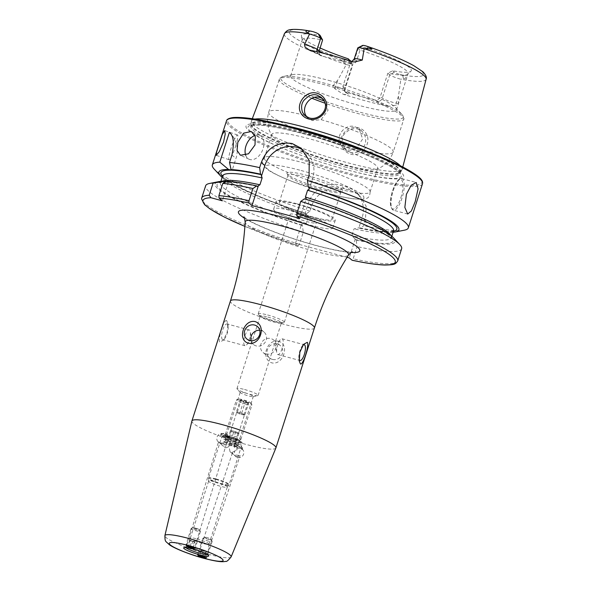 <?xml version="1.0" encoding="UTF-8"?>
<svg xmlns="http://www.w3.org/2000/svg" width="591" height="591" viewBox="0 0 591 591"><rect width="100%" height="100%" fill="white"/><g stroke="black" fill="none" stroke-linecap="round" stroke-linejoin="round"><path stroke-width="0.44" stroke-dasharray="2.96 2.22" d="M342.684 147.765C344.553 151.001 347.235 153.128 350.736 154.148C361.493 157.627 371.872 143.458 366.427 134.046C364.758 130.966 362.18 128.919 358.693 127.907C347.767 124.287 336.316 137.71 342.684 147.765M350.744 152.463L346.548 150.269L343.711 146.797C341.443 141.183 341.783 136.78 344.716 133.588C349.311 129.23 353.669 127.715 357.791 129.045L361.884 131.143L364.514 134.46C366.331 139.498 365.992 143.694 363.495 147.063C359.372 151.998 355.125 153.793 350.744 152.463M245.686 155.248A13.068 8.503 -65.3 0 0 249.062 159.23A13.068 8.503 -65.3 0 0 263.106 148.681A13.068 8.503 -65.3 0 0 259.974 135.479A13.068 8.503 -65.3 0 0 254.891 135.465M235.602 146.213A13.068 1.81 -71.1 0 0 237.552 134.999A13.068 1.81 -71.1 0 0 231.022 148.511A13.068 1.81 -71.1 0 0 229.072 159.725A13.068 1.81 -71.1 0 0 235.602 146.213M277.467 354.364A8.171 2.63 105.1 0 0 277.814 354.548A8.171 2.63 105.1 0 0 282.321 347.922A8.171 2.63 105.1 0 0 282.417 338.961A8.171 2.63 105.1 0 0 282.07 338.776A8.171 2.63 105.1 0 0 280.26 339.773A8.171 2.63 105.1 0 0 276.758 352.783A8.171 2.63 105.1 0 0 277.467 354.364M265.876 353.965A8.171 7.653 129.8 0 1 263.121 352.539A8.171 7.653 129.8 0 1 261.532 342.736A8.171 7.653 129.8 0 1 270.826 338.562A8.171 7.653 129.8 0 1 273.574 339.98A8.171 7.653 129.8 0 1 275.162 349.791A8.171 7.653 129.8 0 1 265.876 353.965M272.407 359.402A8.171 7.653 129.8 0 1 269.651 357.976A8.171 7.653 129.8 0 1 268.063 348.173A8.171 7.653 129.8 0 1 277.349 343.992A8.171 7.653 129.8 0 1 280.104 345.417A8.171 7.653 129.8 0 1 281.693 355.221A8.171 7.653 129.8 0 1 272.407 359.402M278.849 341.332C266.8 338.414 260.195 359.092 271.926 362.904C283.333 365.304 289.93 344.59 278.849 341.332M244.608 345.513A8.171 2.63 -74.9 0 1 244.704 336.552A8.171 2.63 -74.9 0 1 249.21 329.926A8.171 2.63 -74.9 0 1 249.557 330.11A8.171 2.63 -74.9 0 1 250.266 331.691A8.171 2.63 -74.9 0 1 246.765 344.701A8.171 2.63 -74.9 0 1 244.955 345.698A8.171 2.63 -74.9 0 1 244.608 345.513M222.438 339.537A8.171 2.63 -74.9 0 1 222.534 330.576A8.171 2.63 -74.9 0 1 227.033 323.949A8.171 2.63 -74.9 0 1 227.38 324.134A8.171 2.63 -74.9 0 1 228.119 325.863A8.171 2.63 -74.9 0 1 224.683 338.613A8.171 2.63 -74.9 0 1 222.785 339.722A8.171 2.63 -74.9 0 1 222.438 339.537M226.641 320.588C224.159 318.534 217.54 339.19 219.719 342.159L223.45 340.143L227.173 332.245L227.749 323.447L226.641 320.588M251.064 340.719A8.171 7.653 -50.2 0 0 253.45 344.487A8.171 7.653 -50.2 0 0 256.199 345.912A8.171 7.653 -50.2 0 0 265.492 341.738A8.171 7.653 -50.2 0 0 263.904 331.928A8.171 7.653 -50.2 0 0 261.148 330.509A8.171 7.653 -50.2 0 0 259.759 330.273M236.799 456.85L235.019 455.89L232.396 452.928L233.083 454.28L234.597 455.018L240.175 455.432L236.799 456.85M232.396 452.928L198.022 555.414L203.009 557.579L205.801 557.911L240.175 455.432M241.098 448.229A4.085 0.717 -161.5 0 0 242.613 448.163A4.085 0.717 -161.5 0 0 242.509 447.904A4.085 0.717 -161.5 0 0 237.693 445.799A4.085 0.717 -161.5 0 0 235.107 445.422A4.085 0.717 -161.5 0 0 234.871 445.562A4.085 0.717 -161.5 0 0 238.328 447.483L241.098 448.229L242.066 449.788L239.444 446.826L237.671 445.865L234.287 447.284L238.328 447.483M220.879 443.605L226.419 443.974L223.08 445.437L221.293 444.469L218.64 441.477L219.357 442.858L220.879 443.605M226.419 443.974L194.365 548.396L189.379 546.232L186.586 545.899L218.64 441.477M225.969 436.04A4.085 0.414 17.1 0 1 220.916 434.082A4.085 0.414 17.1 0 1 220.99 434.03A4.085 0.414 17.1 0 1 222.371 434.2L220.406 435.744L225.947 436.106L227.469 436.86L228.185 438.234L228.724 436.476A4.085 0.414 17.1 0 1 225.969 436.04M225.947 436.106C229.116 439.01 228.843 438.618 225.141 434.946L222.371 434.2M224.661 434.518A4.898 4.588 129.8 0 1 220.044 442.91A4.898 4.588 129.8 0 1 217.436 436.173A4.898 4.588 129.8 0 1 224.661 434.518L225.141 434.946A4.085 0.414 17.1 0 1 228.687 436.394A4.085 0.414 17.1 0 1 228.724 436.476M197.017 538.926A9.803 1.359 17.8 0 1 209 544.089A9.803 1.359 17.8 0 1 208.992 544.119A9.803 1.359 17.8 0 1 202.292 543.321A9.803 1.359 17.8 0 1 190.324 538.128A9.803 1.359 17.8 0 1 190.339 538.098A9.803 1.359 17.8 0 1 197.017 538.926M215.316 481.924A9.803 1.359 17.8 0 1 227.291 487.117A9.803 1.359 17.8 0 1 227.254 487.183A9.803 1.359 17.8 0 1 220.598 486.319A9.803 1.359 17.8 0 1 208.616 481.192A9.803 1.359 17.8 0 1 208.623 481.126A9.803 1.359 17.8 0 1 215.316 481.924M234.708 443.405L236.311 444.218L237.013 449.884L231.738 452.647L230.047 451.753L228.835 445.651L234.708 443.405M225.939 447.815L231.812 445.562L230.601 439.468L228.902 438.574L223.642 441.322L224.336 446.995L225.939 447.815M230.106 437.613A8.171 1.13 17.8 0 1 240.049 441.765A8.171 1.13 17.8 0 1 234.501 441.278A8.171 1.13 17.8 0 1 224.646 436.823A8.171 1.13 17.8 0 1 230.106 437.613M230.852 436.675A6.863 0.953 17.8 0 1 239.207 440.162A6.863 0.953 17.8 0 1 239.229 440.31A6.863 0.953 17.8 0 1 234.546 439.748A6.863 0.953 17.8 0 1 226.161 436.114A6.863 0.953 17.8 0 1 226.272 436.01A6.863 0.953 17.8 0 1 230.852 436.675A6.863 0.953 17.8 0 1 239.229 440.31A6.863 0.953 17.8 0 1 239.126 440.413A6.863 0.953 17.8 0 1 234.546 439.748A6.863 0.953 17.8 0 1 226.19 436.261A6.863 0.953 17.8 0 1 226.161 436.114A6.863 0.953 17.8 0 1 230.852 436.675M244.918 392.867A6.863 0.953 17.8 0 1 253.295 396.502A6.863 0.953 17.8 0 1 253.051 396.657A6.863 0.953 17.8 0 1 248.612 395.94A6.863 0.953 17.8 0 1 240.345 392.572A6.863 0.953 17.8 0 1 240.227 392.306A6.863 0.953 17.8 0 1 244.918 392.867M244.548 389.506A11.111 1.537 17.8 0 1 258.112 395.394A11.111 1.537 17.8 0 1 257.713 395.638A11.111 1.537 17.8 0 1 250.525 394.485A11.111 1.537 17.8 0 1 237.139 389.033A11.111 1.537 17.8 0 1 236.961 388.597A11.111 1.537 17.8 0 1 244.548 389.506M267.812 317.042A11.111 1.537 17.8 0 1 281.382 322.93A11.111 1.537 17.8 0 1 280.976 323.174A11.111 1.537 17.8 0 1 273.796 322.021A11.111 1.537 17.8 0 1 260.402 316.569A11.111 1.537 17.8 0 1 260.225 316.133A11.111 1.537 17.8 0 1 267.812 317.042M267.583 314.973A13.726 1.899 17.8 0 1 284.345 322.243A13.726 1.899 17.8 0 1 283.85 322.553A13.726 1.899 17.8 0 1 274.97 321.127A13.726 1.899 17.8 0 1 258.437 314.39A13.726 1.899 17.8 0 1 258.208 313.858A13.726 1.899 17.8 0 1 267.583 314.973M275.879 448.008A44.111 6.109 17.8 0 1 245.775 444.343A44.111 6.109 17.8 0 1 191.883 421.036M343.098 94.183A13.985 1.936 17.8 0 0 347.634 93.444A4.573 4.285 129.8 0 1 344.841 88L352.31 64.737A9.412 1.3 17.8 0 1 352.628 65.099A9.412 1.3 17.8 0 1 352.664 65.298A9.412 1.3 17.8 0 1 346.289 64.545L337.919 79.881L332.859 85.961L335.031 88.849L343.098 94.183A75.899 10.512 17.8 0 0 366.789 101.194A75.899 10.512 17.8 0 0 388.265 106.358L395.881 105.242A4.573 2.852 -78.6 0 1 396.229 103.189L398.497 103.647L395.881 105.242M356.018 148.688C353.292 150.166 350.463 150.528 347.523 149.782L343.378 147.624L340.822 144.596C334.927 135.775 345.292 123.453 354.999 126.718L359.077 128.816L362.66 139.033L356.018 148.688A65.35 9.05 17.8 0 0 393.192 152.094C390.097 160.604 384.519 166.359 376.46 169.358A55.547 7.698 17.8 0 1 339.751 163.803A55.547 7.698 17.8 0 1 272.311 135.923A55.547 7.698 17.8 0 1 271.904 134.379A55.547 7.698 17.8 0 1 309.847 138.915A55.547 7.698 17.8 0 1 377.686 168.339A55.547 7.698 17.8 0 1 376.46 169.358M306.884 116.981L308.347 118.473L312.454 120.594L321.127 119.648L328.079 110.266L323.994 99.613L322.494 98.564M307.039 175.431A29.41 4.071 17.8 0 1 342.507 191.462A29.41 4.071 17.8 0 1 322.871 188.603A29.41 4.071 17.8 0 1 287.056 173.658A29.41 4.071 17.8 0 1 307.039 175.431M306.98 177.337A27.777 3.849 17.8 0 1 340.904 192.053A27.777 3.849 17.8 0 1 340.475 192.481A27.777 3.849 17.8 0 1 321.932 189.777A27.777 3.849 17.8 0 1 288.113 175.667A27.777 3.849 17.8 0 1 288.016 175.069A27.777 3.849 17.8 0 1 306.98 177.337M302.267 162.518A55.547 7.698 17.8 0 1 370.114 191.24A55.547 7.698 17.8 0 1 370.106 191.942A55.547 7.698 17.8 0 1 332.172 187.406A55.547 7.698 17.8 0 1 264.332 157.982A55.547 7.698 17.8 0 1 264.731 157.413A55.547 7.698 17.8 0 1 302.267 162.518M328.633 80.391A55.547 7.698 17.8 0 1 395.468 107.532A55.547 7.698 17.8 0 1 396.472 109.815A55.547 7.698 17.8 0 1 358.538 105.279A55.547 7.698 17.8 0 1 290.698 75.855A55.547 7.698 17.8 0 1 292.84 74.584A55.547 7.698 17.8 0 1 328.633 80.391M400.432 165.805A79.135 10.963 17.8 0 1 402.161 169.27A79.135 10.963 17.8 0 1 401.961 169.72A79.135 10.963 17.8 0 1 348.092 162.88A79.135 10.963 17.8 0 1 251.367 121.369A79.135 10.963 17.8 0 1 251.463 120.889A79.135 10.963 17.8 0 1 254.891 119.079M302.526 132.827A82.733 11.458 17.8 0 1 400.432 171.737A82.733 11.458 17.8 0 1 347.065 169.898A82.733 11.458 17.8 0 1 328.988 164.69A82.733 11.458 17.8 0 1 313.629 159.755A82.733 11.458 17.8 0 1 246.151 127.508A82.733 11.458 17.8 0 1 302.526 132.827M299.534 215.456A13.726 1.899 17.8 0 1 316.296 222.726A13.726 1.899 17.8 0 1 306.921 221.603A13.726 1.899 17.8 0 1 290.166 214.334A13.726 1.899 17.8 0 1 299.534 215.456M297.347 203.873A31.042 4.3 17.8 0 1 335.26 220.317A31.042 4.3 17.8 0 1 314.057 217.784A31.042 4.3 17.8 0 1 276.145 201.339A31.042 4.3 17.8 0 1 297.347 203.873M294.872 211.578A31.042 4.3 17.8 0 1 332.785 228.015A31.042 4.3 17.8 0 1 311.583 225.481A31.042 4.3 17.8 0 1 273.677 209.037A31.042 4.3 17.8 0 1 294.872 211.578M298.226 204.604A27.777 3.849 17.8 0 1 332.149 219.32A27.777 3.849 17.8 0 1 313.178 217.052A27.777 3.849 17.8 0 1 279.262 202.336A27.777 3.849 17.8 0 1 298.226 204.604M349.126 60.563L350.382 63.141L342.913 86.397L344.442 91.273L346.141 92.196A55.547 7.698 -162.2 0 0 361.315 96.636A55.547 7.698 -162.2 0 0 375.233 100.034C377.568 100.3 379.282 99.118 380.375 96.496L387.844 73.232A55.547 7.698 17.8 0 0 407.738 74.134L410.93 71.275A57.719 7.993 17.8 0 1 392.616 70.78L387.844 73.232L389.772 74.828A9.412 1.3 -162.2 0 0 400.846 79.246L398.467 96.193L398.497 103.647M357.769 47.937A9.412 1.3 17.8 0 0 358.124 48.492L360.045 50.095L364.418 47.31L362.697 45.876L358.124 48.492L354.607 59.432A4.573 4.285 129.8 0 1 349.045 62.616L350.544 63.865C353.344 64.53 355.339 63.584 356.536 61.036L360.045 50.095A55.547 7.698 17.8 0 1 408.1 73.594A55.547 7.698 17.8 0 1 407.738 74.134M350.544 63.865A55.547 7.698 -162.2 0 0 335.363 59.425A55.547 7.698 -162.2 0 0 321.445 56.027L320.056 55.355L318.837 52.148M350.204 60.489A5.651 0.783 17.8 0 1 347.286 60.378L340.047 59.669L346.289 64.545M237.634 457.552A4.898 4.588 -50.2 0 0 242.251 449.16A4.898 4.588 -50.2 0 0 235.026 450.815A4.898 4.588 -50.2 0 0 237.634 457.552M347.072 257.307L295.456 243.396L298.241 245.708L299.386 244.319L303.301 232.13L302.4 225.592L301.528 224.484L306.374 223.442L308.576 216.601L305.119 213.321L306.175 213.824L310.009 211.223L311.649 206.119C315.638 192.769 331.721 185.042 344.605 188.854A102.93 14.258 -162.2 0 0 347.604 189.674A102.93 14.258 -162.2 0 0 350.581 190.465L359.158 194.831L366.139 206.193L365.423 220.598L363.783 225.71L359.949 228.311L358.892 227.808L354.039 228.85L351.844 235.691L356.174 240.079L357.075 246.61L353.159 258.806L352.014 260.195M310.009 211.223A102.93 14.258 17.8 0 1 214.208 169.129M404.37 230.187A102.93 14.258 17.8 0 1 363.783 225.71M186.653 546.054L187.849 546.756M388.265 106.358A13.985 1.936 -162.2 0 1 376.733 101.283A4.573 4.285 -50.2 0 0 382.303 98.091L389.772 74.828L394.345 72.213A5.651 0.783 -162.2 0 0 400.055 74.599L402.759 75.522C406.453 75.788 406.867 79.201 403.417 78.603L400.846 79.246M394.345 72.213L392.616 70.78M364.418 47.31A57.719 7.993 17.8 0 1 410.93 71.275M362.697 45.876A5.651 0.783 17.8 0 1 362.571 45.455M320.034 47.96A57.719 7.993 17.8 0 1 301.38 36.103A57.719 7.993 17.8 0 1 320.086 35.371M350.352 60.947L352.31 64.737L350.382 63.141A55.547 7.698 17.8 0 1 324.57 53.567M319.014 51.129A55.547 7.698 17.8 0 1 302.311 40.284A55.547 7.698 17.8 0 1 302.326 39.634A55.547 7.698 17.8 0 1 322.583 40.003M244.881 226.39A100.965 13.985 17.8 0 0 298.241 245.708L244.881 226.419M303.301 232.13A102.93 14.258 17.8 0 1 205.631 185.81M302.4 225.592A94.538 13.098 17.8 0 1 218.736 181.644M227.284 181.326L228.37 182.124L226.449 181.688M306.175 213.824A94.538 13.098 17.8 0 1 222.15 177.403M401.636 248.737A102.93 14.258 17.8 0 1 357.075 246.61M393.399 237.722A94.538 13.098 17.8 0 1 356.174 240.079M299.807 218.426L306.168 198.606L305.148 199.293L304.542 198.79M390.902 235.477A89.773 12.433 17.8 0 1 391.368 237.685L390.74 237.006C388.361 234.006 381.394 229.67 369.826 224.004C352.347 215.678 330.827 207.463 305.252 199.352L305.148 199.293A92.388 12.795 17.8 0 1 389.092 235.07A92.388 12.795 17.8 0 1 355.56 239.569M393.429 231.258A92.388 12.795 17.8 0 1 359.343 227.801L358.892 227.808L362.091 217.828A26.137 24.482 129.8 0 0 354.918 191.299A26.137 24.482 129.8 0 0 346.104 186.741L340.128 185.131A26.137 24.482 129.8 0 0 308.317 203.341L305.119 213.321L305.569 213.314A92.388 12.795 17.8 0 1 222.475 176.369M393.104 232.285A94.538 13.098 17.8 0 1 359.949 228.311M303.249 150.203A26.137 24.482 129.8 0 1 305.488 151.843A26.137 24.482 129.8 0 1 312.661 178.371L309.167 189.268M295.456 243.396L301.528 224.484M355.302 238.971L349.229 257.883M229.374 132.399A26.137 24.482 129.8 0 1 235.972 158.432L232.093 170.511M228.37 182.124L222.364 200.814M302.858 345.299A8.171 2.63 105.1 0 0 302.341 345.853A8.171 2.63 105.1 0 0 298.906 358.611A8.171 2.63 105.1 0 0 299.12 359.498M191.654 546.549A4.898 0.495 -162.9 0 0 185.921 545.301A4.898 0.495 -162.9 0 0 185.966 545.404A4.898 0.495 -162.9 0 0 189.556 546.926A4.898 0.495 -162.9 0 0 195.193 548.234A4.898 0.495 -162.9 0 0 195.289 548.175A4.898 0.495 -162.9 0 0 191.654 546.549M196.744 529.957A4.898 0.495 -162.9 0 0 191.048 528.672A4.898 0.495 -162.9 0 0 191.011 528.709A4.898 0.495 -162.9 0 0 194.646 530.341A4.898 0.495 -162.9 0 0 200.379 531.59A4.898 0.495 -162.9 0 0 200.371 531.531A4.898 0.495 -162.9 0 0 196.744 529.957M196.869 528.472L193.072 527.608L195.473 528.723L199.293 529.514L196.869 528.472M193.035 547.938L194.941 541.725L192.962 540.913L190.376 540.218L188.47 546.431M192.962 540.913L191.056 547.133M194.941 541.725L194.336 541.829L192.526 547.731M194.336 541.829L191.75 541.134L189.999 546.845M190.376 540.218L189.77 540.329L191.75 541.134M189.77 540.329L187.864 546.542M203.703 556.7A3.982 0.694 -161.5 0 0 199.174 555.363A3.982 0.694 -161.5 0 0 198.798 555.326M198.716 554.55A4.898 0.857 -161.5 0 0 197.401 554.705A4.898 0.857 -161.5 0 0 197.542 555.03A4.898 0.857 -161.5 0 0 200.851 556.744A4.898 0.857 -161.5 0 0 205.38 557.97A4.898 0.857 -161.5 0 0 206.385 557.993A4.898 0.857 -161.5 0 0 206.695 557.815A4.898 0.857 -161.5 0 0 203.925 556.042A4.898 0.857 -161.5 0 0 198.716 554.55M204.176 538.268A4.898 0.857 -161.5 0 0 202.986 538.298A4.898 0.857 -161.5 0 0 202.861 538.423A4.898 0.857 -161.5 0 0 205.631 540.196A4.898 0.857 -161.5 0 0 210.839 541.688A4.898 0.857 -161.5 0 0 212.154 541.541A4.898 0.857 -161.5 0 0 212.132 541.371A4.898 0.857 -161.5 0 0 209 539.605A4.898 0.857 -161.5 0 0 204.176 538.268M205.801 537.315A3.265 0.569 -161.5 0 0 205.003 537.337A3.265 0.569 -161.5 0 0 206.518 538.497A3.265 0.569 -161.5 0 0 210.241 539.598A3.265 0.569 -161.5 0 0 211.098 539.384A3.265 0.569 -161.5 0 0 209.015 538.209A3.265 0.569 -161.5 0 0 205.801 537.315M202.543 556.463L204.589 550.361L202.004 549.667L201.339 549.955L199.293 556.057M202.004 549.667L199.957 555.769M204.589 550.361L206.518 551.351L204.471 557.453M206.518 551.351L205.853 551.639L203.984 557.202M201.339 549.955L205.853 551.639M203.267 550.945L201.509 556.183M246.417 402.774A6.863 0.953 17.8 0 1 238.136 399.036A6.863 0.953 17.8 0 1 242.724 399.701A6.863 0.953 17.8 0 1 251.079 403.188A6.863 0.953 17.8 0 1 246.417 402.774M246.373 404.303A8.171 1.13 17.8 0 1 236.393 399.974A8.171 1.13 17.8 0 1 236.518 399.848A8.171 1.13 17.8 0 1 241.97 400.639A8.171 1.13 17.8 0 1 251.921 404.791A8.171 1.13 17.8 0 1 251.951 404.968A8.171 1.13 17.8 0 1 246.373 404.303M235.292 438.81A8.171 1.13 17.8 0 1 225.341 434.658A8.171 1.13 17.8 0 1 225.319 434.481A8.171 1.13 17.8 0 1 230.896 435.153A8.171 1.13 17.8 0 1 240.869 439.475A8.171 1.13 17.8 0 1 240.744 439.601A8.171 1.13 17.8 0 1 235.292 438.81M224.321 442.157A6.863 0.953 17.8 0 1 228.872 442.836A6.863 0.953 17.8 0 1 235.358 445.126L224.321 442.157L225.311 439.076A6.863 0.953 17.8 0 0 225.178 439.194L240.227 392.306M235.358 445.126L236.348 442.046A6.863 0.953 17.8 0 1 238.239 443.39A6.863 0.953 17.8 0 1 238.107 443.509L237.117 446.597A6.863 0.953 17.8 0 1 232.566 445.91A6.863 0.953 17.8 0 1 226.08 443.619L227.07 440.539A6.863 0.953 17.8 0 1 225.178 439.194M238.461 433.38A4.085 0.569 -162.2 0 0 238.565 433.299A4.085 0.569 -162.2 0 0 237.36 432.464A4.085 0.569 -162.2 0 0 233.578 431.135A4.085 0.569 -162.2 0 0 230.889 430.721A4.085 0.569 -162.2 0 0 230.785 430.802A4.085 0.569 -162.2 0 0 231.99 431.637A4.085 0.569 -162.2 0 0 235.772 432.967A4.085 0.569 -162.2 0 0 238.461 433.38L238.986 433.21L235.735 431.718L231.421 430.558L230.364 430.891L233.622 432.383L238.461 433.38M236.297 412.4L237.353 412.067L241.667 413.227L244.925 414.727L244.393 414.889A4.085 0.569 17.8 0 1 241.712 414.476A4.085 0.569 17.8 0 1 237.929 413.153A4.085 0.569 17.8 0 1 236.725 412.319A4.085 0.569 17.8 0 1 236.828 412.237A4.085 0.569 17.8 0 1 239.51 412.651A4.085 0.569 17.8 0 1 243.293 413.981A4.085 0.569 17.8 0 1 244.497 414.816A4.085 0.569 17.8 0 1 244.393 414.889L239.554 413.899L236.297 412.4L240.256 400.077L241.313 399.745L245.627 400.905L248.877 402.405L247.821 402.737L243.514 401.577L240.256 400.077M237.117 446.597L226.08 443.619M227.254 442.947L228.244 439.867L227.395 440.132L230.002 441.329L229.013 444.41M230.364 430.891L227.395 440.132M231.421 430.558L227.461 442.881M235.735 431.718L231.775 444.04M238.986 433.21L236.023 442.452L233.415 441.263L232.426 444.343M234.184 445.806L235.174 442.725L236.023 442.452M237.929 433.55L233.977 445.873M233.622 432.383L229.663 444.713M239.554 413.899L243.514 401.577M243.869 415.059L247.821 402.737M244.925 414.727L248.877 402.405M241.667 413.227L245.627 400.905M237.353 412.067L241.313 399.745M230.002 441.329L227.07 440.539M228.244 439.867L225.311 439.076M236.348 442.046L233.415 441.263M238.107 443.509L235.174 442.725M185.84 547.621A11.584 1.603 17.8 0 1 185.589 547.059A11.584 1.603 17.8 0 1 193.486 548.042A11.584 1.603 17.8 0 1 207.64 554.136A11.584 1.603 17.8 0 1 207.109 554.454M215.826 479.39A10.704 1.485 17.8 0 1 228.865 485.13A10.704 1.485 17.8 0 1 221.588 484.184A10.704 1.485 17.8 0 1 208.505 478.592A10.704 1.485 17.8 0 1 215.826 479.39M215.944 478.946A10.786 1.492 17.8 0 1 229.109 484.664A10.786 1.492 17.8 0 1 221.743 483.778A10.786 1.492 17.8 0 1 208.579 478.067A10.786 1.492 17.8 0 1 215.944 478.946M229.005 438.263A10.786 1.492 17.8 0 1 242.17 443.974A10.786 1.492 17.8 0 1 234.812 443.095A10.786 1.492 17.8 0 1 221.64 437.384A10.786 1.492 17.8 0 1 229.005 438.263M229.751 437.325A9.478 1.315 17.8 0 1 240.965 441.78A9.478 1.315 17.8 0 1 234.856 441.566A9.478 1.315 17.8 0 1 223.642 437.111A9.478 1.315 17.8 0 1 229.751 437.325M348.446 255.105A54.269 7.52 17.8 0 1 311.501 250.429A54.269 7.52 17.8 0 1 245.169 221.95M351.165 252.46A63.769 8.835 17.8 0 1 316.288 245.605A63.769 8.835 17.8 0 1 244.504 218.212M314.412 327.99A44.111 6.109 17.8 0 1 284.286 324.385A44.111 6.109 17.8 0 1 230.416 301.018M231.118 556.907A34.78 4.817 17.8 0 1 207.382 554.018A34.78 4.817 17.8 0 1 164.889 535.645M400.875 197.616A15.359 4.942 105.1 0 0 401.385 179.694A15.359 4.942 105.1 0 0 392.601 190.73A15.359 4.942 105.1 0 0 392.092 208.653A15.359 4.942 105.1 0 0 400.875 197.616M393.237 190.753A16.341 5.253 -74.9 0 1 401.887 178.637A16.341 5.253 -74.9 0 1 402.035 198.074A16.341 5.253 -74.9 0 1 393.384 210.189A16.341 5.253 -74.9 0 1 393.237 190.753M342.913 86.397L344.841 88A9.412 1.3 17.8 0 1 345.196 88.561A9.412 1.3 17.8 0 1 338.769 87.793A9.412 1.3 17.8 0 1 335.673 86.87L332.859 85.961M335.031 88.849L337.919 79.881M301.122 170.511A51.38 7.114 17.8 0 1 361.928 194.675A51.38 7.114 17.8 0 1 328.781 193.53A51.38 7.114 17.8 0 1 267.974 169.366A51.38 7.114 17.8 0 1 301.122 170.511M321.127 119.648A65.35 9.05 17.8 0 1 393.192 152.094L403.756 119.212A65.35 9.05 17.8 0 1 359.121 113.878A65.35 9.05 17.8 0 1 324.917 103.166M311.915 98.283A65.35 9.05 17.8 0 1 279.307 79.26A65.35 9.05 17.8 0 1 323.942 84.594A65.35 9.05 17.8 0 1 403.756 119.212C404.421 118.761 403.897 117.247 402.168 114.669A64.367 8.917 17.8 0 1 359.372 112.054A64.367 8.917 17.8 0 1 324.082 100.935M314.523 97.345A64.367 8.917 17.8 0 1 283.244 76.49A64.367 8.917 17.8 0 1 324.718 83.213A64.367 8.917 17.8 0 1 402.168 114.669L395.468 107.532M368.223 151.747A78.374 10.86 17.8 0 1 400.373 172.166A78.374 10.86 17.8 0 1 347.02 165.399A78.374 10.86 17.8 0 1 251.234 124.287A78.374 10.86 17.8 0 1 289.258 126.393M304.697 130.774A78.308 10.845 17.8 0 1 400.329 172.254A78.308 10.845 17.8 0 1 346.851 165.857A78.308 10.845 17.8 0 1 251.212 124.376A78.308 10.845 17.8 0 1 304.697 130.774M346.37 167.364A78.308 10.845 17.8 0 1 250.732 125.883A78.308 10.845 17.8 0 1 304.21 132.281A78.308 10.845 17.8 0 1 399.848 173.761A78.308 10.845 17.8 0 1 346.37 167.364M303.02 133.61A80.539 11.155 17.8 0 1 398.341 171.486A80.539 11.155 17.8 0 1 346.385 169.691A80.539 11.155 17.8 0 1 328.781 164.623A80.539 11.155 17.8 0 1 313.836 159.821A80.539 11.155 17.8 0 1 248.139 128.432A80.539 11.155 17.8 0 1 303.02 133.61M422.499 183.749A102.93 14.258 17.8 0 1 352.206 175.342A102.93 14.258 17.8 0 1 226.501 120.823M421.775 180.92A101.948 14.125 17.8 0 1 352.236 174.197A101.948 14.125 17.8 0 1 231.591 126.252A101.948 14.125 17.8 0 1 297.354 128.52M346.23 64.493A74.436 10.313 17.8 0 1 284.382 33.761M426.111 79.268A74.436 10.313 17.8 0 1 400.912 79.224M365.423 45.766A70.514 9.766 17.8 0 1 420.822 70.44A70.514 9.766 17.8 0 1 400.055 74.599M347.286 60.378A70.514 9.766 17.8 0 1 291.88 35.704A70.514 9.766 17.8 0 1 312.646 31.552M299.386 244.319A102.93 14.258 17.8 0 1 201.716 198M301.787 225.082A92.388 12.795 17.8 0 1 227.483 181.969M397.721 260.934A102.93 14.258 17.8 0 1 353.159 258.806M228.089 181.991A92.388 12.795 17.8 0 1 257.351 186.416M391.833 236.245L391.368 237.685A89.773 12.433 17.8 0 1 351.844 235.691M306.374 223.442A89.773 12.433 17.8 0 1 220.413 182.796A89.773 12.433 17.8 0 1 222.083 181.274M308.576 216.601A89.773 12.433 17.8 0 1 222.608 175.955M393.562 230.845A89.773 12.433 17.8 0 1 354.039 228.85M340.822 144.596A65.35 9.05 17.8 0 1 268.75 112.142A65.35 9.05 17.8 0 1 305.924 115.548M309.086 175.394L312.661 178.371M311.649 206.119L308.317 203.341M344.605 188.854L340.128 185.131M350.581 190.465L346.104 186.741M365.423 220.598L362.091 217.828M231.916 155.056L235.972 158.432M317.035 51.72A4.573 4.285 -50.2 0 0 319.945 54.778A13.985 1.936 -162.2 0 0 309.329 50.013M319.945 54.778L321.445 56.027M349.045 62.616A13.985 1.936 17.8 0 1 352.879 61.745M354.253 58.871A9.412 1.3 17.8 0 0 354.607 59.432L356.536 61.036M343.526 62.469L344.427 59.809M347.634 93.444L346.141 92.196M376.733 101.283L375.233 100.034M398.467 96.193L396.229 103.189A9.412 1.3 -162.2 0 1 382.303 98.091L380.375 96.496M403.417 78.603L402.759 75.522M259.974 135.479L251.315 131.498M237.552 134.999L224.713 130.596M277.814 354.548L299.992 360.525M263.121 352.539L269.651 357.976M249.21 329.926L227.033 323.949M263.904 331.928L257.373 326.498M242.066 449.788L242.613 448.163M242.509 447.904L239.51 444.572L235.107 445.422M220.406 435.744L220.916 434.082M220.99 434.03L225.533 432.944L228.687 436.394M209 544.089L207.825 554.979M208.992 544.119L227.291 487.117M227.254 487.183L229.109 484.664L242.17 443.974C243.389 442.349 239.229 440.118 229.692 437.296C224.728 435.818 222.046 435.848 221.64 437.384L208.579 478.067L208.616 481.192M239.207 440.162L240.049 441.765M238.239 443.39L253.295 396.502M253.051 396.657L257.713 395.638M258.112 395.394L281.382 322.93M280.976 323.174L283.85 322.553M243.743 216.978L248.419 220.162C252.638 222.6 258.511 225.4 266.031 228.554C281.464 234.915 298.078 240.522 315.875 245.383C326.202 248.154 334.934 250.074 342.063 251.153C353.773 252.645 351.468 251.736 352.502 251.892M190.339 538.098L184.946 547.635M407.701 214.045L393.384 210.189C389.676 207.286 389.403 200.785 392.564 190.679C396.192 181.548 399.294 177.536 401.887 178.637L416.197 182.493M344.442 91.273L346.097 92.647C345.661 93.289 345.366 91.93 345.196 88.561L352.664 65.298M359.077 128.816L361.884 131.143M321.194 97.279L323.994 99.613M340.475 192.481L342.507 191.462M264.731 157.413C262.965 159.156 262.271 161.018 262.64 162.983C262.197 163.559 263.431 165.406 266.342 168.524C269.26 171.346 277.674 175.601 291.585 181.297L328.995 193.641C338.466 196.19 346.511 197.911 353.123 198.82L362.276 199.344L366.472 198.421C368.91 197.719 370.121 195.325 370.114 191.24M370.106 191.942L377.686 168.339M401.961 169.72L399.834 173.872L396.657 170.489C393.702 168.199 389.085 165.502 382.82 162.399C364.108 153.054 331.381 141.271 303.176 133.729C280.902 127.826 264.975 124.937 255.408 125.07L250.68 125.986L251.367 121.369M284.345 322.243L316.296 222.726M332.785 228.015L335.26 220.317M332.149 219.32L340.904 192.053M396.472 109.815L408.1 73.594M252.298 118.688L251.463 120.889M227.469 436.86L230.601 439.468M236.311 444.218L239.444 446.826M241.387 448.436L242.251 449.16M230.047 451.753L233.083 454.28M235.019 455.89L235.986 456.695M218.389 442.053L219.357 442.858M221.293 444.469L224.336 446.995M402.767 167.002L402.161 169.27M302.311 40.284L301.38 36.103M290.698 75.855L302.326 39.634M220.879 181.356L220.273 183.055C219.291 181.865 235.595 181.149 257.484 186.483M393.709 230.586L390.969 231.354C385.147 232.056 374.561 230.852 359.202 227.727M222.644 175.667C219.52 177.987 260.166 199.78 305.458 213.255M279.262 202.336L288.016 175.069M273.677 209.037L276.145 201.339M258.208 313.858L290.166 214.334M292.84 74.584L283.244 76.49C280.341 77.584 279.026 78.507 279.307 79.26L268.75 112.142C266.319 120.867 267.501 128.794 272.311 135.923M264.332 157.982L271.904 134.379M288.113 175.667L287.056 173.658M301.144 148.23L305.488 151.843M359.158 194.831L354.918 191.299M305.17 115.829L308.347 118.473M343.378 147.624L346.548 150.269M320.056 55.355L318.409 53.98L308.628 49.821M351.948 61.449L351.143 61.671L354.068 62.048M350.463 60.976L352.628 65.099M260.402 316.569L258.437 314.39M236.961 388.597L260.225 316.133M240.345 392.572L237.139 389.033M226.272 436.01L224.646 436.823M190.324 538.128L208.623 481.126M234.287 447.284L234.871 445.562M253.45 344.487L246.92 339.057M228.119 325.863L227.749 323.447M224.683 338.613L223.45 340.143M244.955 345.698L222.785 339.722M246.765 344.701L251.567 339.02L250.266 331.691M273.574 339.98L280.104 345.417M298.906 358.611L299.275 361.027M302.341 345.853L303.575 344.331M282.07 338.776L304.239 344.745M280.26 339.773L275.458 345.454L276.758 352.783M229.072 159.725L216.232 155.322M249.062 159.23L240.397 155.248M186.682 546.158L185.966 545.404M191.011 528.709L185.921 545.301M193.072 527.608L191.048 528.672M199.293 529.514L200.371 531.531M200.379 531.59L195.289 548.175M194.358 548.418L195.193 548.234M198.221 555.754L197.542 555.03M202.861 538.423L197.401 554.705M205.003 537.337L202.986 538.298M211.098 539.384L212.132 541.371M212.154 541.541L206.695 557.815M205.409 558.163L206.385 557.993M238.136 399.036L236.518 399.848M225.319 434.481L236.393 399.974M226.19 436.261L225.341 434.658M238.565 433.299L244.497 414.816M230.785 430.802L236.725 412.319M239.126 440.413L240.744 439.601M240.869 439.475L251.951 404.968M251.079 403.188L251.921 404.791"/><path stroke-width="0.89" d="M300.76 112.859C295.485 103.757 306.323 89.773 317.079 93.275C320.588 94.294 323.24 96.399 325.043 99.606C331.145 109.586 319.221 122.477 308.376 118.894C304.897 117.89 302.356 115.873 300.76 112.859M317.02 95.107C312.964 93.836 308.716 95.447 304.284 99.945C301.41 103.189 300.856 107.399 302.622 112.593L305.17 115.829L309.233 117.912C318.276 120.985 329.66 109.631 323.971 100.721L321.194 97.279L317.02 95.107M255.002 144.958L255.312 136.654L251.315 131.498L243.625 133.152L237.818 142.305L237.043 150.387L240.397 155.248L248.516 153.8L255.002 144.958M254.891 135.465A13.068 8.503 -65.3 0 0 245.93 146.029A13.068 8.503 -65.3 0 0 245.686 155.248M223.531 142.076L225.223 134.157L224.713 130.596L222.275 134.519L216.579 152.057L216.232 155.322L219.305 151.628L223.531 142.076M299.12 359.498A8.171 2.63 105.1 0 0 299.644 360.34A8.171 2.63 105.1 0 0 299.992 360.525A8.171 2.63 105.1 0 0 304.491 353.898A8.171 2.63 105.1 0 0 304.587 344.93A8.171 2.63 105.1 0 0 304.239 344.745A8.171 2.63 105.1 0 0 302.858 345.299M307.305 342.315C309.477 345.329 302.836 365.992 300.383 363.886L299.275 361.027L299.851 352.206L303.575 344.331L307.305 342.315M249.675 340.482A8.171 7.653 -50.2 0 0 258.961 336.301A8.171 7.653 -50.2 0 0 257.373 326.498A8.171 7.653 -50.2 0 0 254.618 325.072A8.171 7.653 -50.2 0 0 245.331 329.253A8.171 7.653 -50.2 0 0 246.92 339.057A8.171 7.653 -50.2 0 0 249.675 340.482M255.098 321.57C266.873 325.456 260.158 346.075 248.176 343.135C237.072 339.825 243.728 319.155 255.098 321.57M205.801 557.911L200.814 555.747L198.022 555.414M187.849 546.756L194.18 548.463A3.982 0.406 -162.9 0 0 191.299 547.089A3.982 0.406 -162.9 0 0 186.682 546.158A3.982 0.406 -162.9 0 0 189.6 547.392A3.982 0.406 -162.9 0 0 194.18 548.463M191.883 421.036A44.111 6.109 17.8 0 1 191.905 420.977A44.111 6.109 17.8 0 1 222.031 424.574A44.111 6.109 17.8 0 1 275.901 447.941A44.111 6.109 17.8 0 1 275.879 448.008L231.118 556.907A34.78 4.817 17.8 0 0 188.655 538.438A34.78 4.817 17.8 0 0 164.889 535.645L191.883 421.036M406.386 194.299L411.196 185.256L416.197 182.493L418.081 188.884L415.178 201.62L411.388 210.935L407.701 214.045L404.85 207.411L406.386 194.299M368.149 46.719L365.423 45.766A5.651 0.783 17.8 0 0 362.571 45.455L357.91 47.79A9.412 1.3 17.8 0 1 364.137 48.691L371.894 48.876L368.149 46.719L367.55 48.75M318.364 33.931L320.662 38.4A9.412 1.3 -162.2 0 0 309.581 33.99L307.66 32.623C304.225 31.84 306.434 29.986 309.817 31.005L312.646 31.552A5.651 0.783 -162.2 0 1 318.364 33.931L320.086 35.371L322.583 40.003L318.837 52.148M351.948 61.449L354.253 58.871A9.412 1.3 17.8 0 1 362.268 60.09L354.068 62.048L352.879 61.745A75.242 10.424 17.8 0 0 330.066 55.015A75.242 10.424 17.8 0 0 309.329 50.013L305.052 47.103L304.505 44.532L309.581 33.99M322.494 98.564L319.82 97.434C310.268 94.301 300.849 107.392 305.924 115.548L306.884 116.981M254.891 119.079A79.135 10.963 17.8 0 1 305.488 127.42A79.135 10.963 17.8 0 1 400.432 165.805M309.329 50.013L308.628 49.821M309.544 33.953L309.536 33.953A74.436 10.313 17.8 0 0 284.382 33.761L252.298 118.688M222.15 177.403A94.538 13.098 17.8 0 1 220.576 175.919L214.208 169.129A102.93 14.258 17.8 0 1 212.346 164.904A102.93 14.258 17.8 0 1 219.815 162.156L229.374 132.399C233.571 135.457 234.42 143.007 231.916 155.056L229.53 162.495A102.93 14.258 17.8 0 1 259.648 167.63L261.288 162.525C267.206 147.661 277.511 141.345 292.19 143.554L301.144 148.23L309.211 160.508L309.086 175.394L307.446 180.506A102.93 14.258 17.8 0 1 408.344 227.838A102.93 14.258 17.8 0 1 404.37 230.187L395.239 231.997A94.538 13.098 17.8 0 1 393.104 232.285M362.268 60.09L364.137 48.691M284.382 33.761C287.566 28.789 290.883 29.971 291.311 29.55C295.847 29.077 302.496 29.631 311.243 31.227L311.649 31.301M350.352 60.947L348.284 58.834A57.719 7.993 17.8 0 1 320.034 47.96M350.012 60.275A5.651 0.783 17.8 0 1 350.204 60.489L350.463 60.976M324.57 53.567A55.547 7.698 17.8 0 1 319.014 51.129M348.284 58.834L349.126 60.563M209.192 195.252A102.93 14.258 17.8 0 0 201.716 198L205.631 185.81A102.93 14.258 17.8 0 1 209.606 183.454A102.93 14.258 17.8 0 1 213.107 183.062L209.192 195.252L210.921 197.726L222.364 200.814L218.995 198.007A100.965 13.985 17.8 0 1 248.974 203.031L249.018 200.726L252.941 188.529L256.745 185.914L257.484 186.483M209.606 183.454L218.736 181.644A94.538 13.098 17.8 0 1 224.757 181.238L213.107 183.062M226.449 181.688L224.757 181.238M220.576 175.919A94.538 13.098 17.8 0 1 228.532 169.469L231.871 170.223A92.388 12.795 17.8 0 1 261.126 174.648L260.52 174.146L259.648 167.63M219.815 162.156L228.532 169.469M300.738 201.405A102.93 14.258 17.8 0 1 399.767 244.511L393.399 237.722A94.538 13.098 17.8 0 0 304.542 198.79L300.738 201.405L296.822 213.602A102.93 14.258 17.8 0 1 397.721 260.934C395.342 264.14 395.512 264.812 384.8 265.027C376.859 264.798 365.962 263.209 352.11 260.247L349.229 257.883L347.072 257.307M296.822 213.602L296.771 215.907L299.807 218.426L252.002 205.55L248.974 203.031M256.745 185.914A94.538 13.098 17.8 0 0 227.284 181.326L222.822 183.395L218.906 195.591L218.995 198.007M222.822 183.395A102.93 14.258 17.8 0 1 252.941 188.529M399.767 244.511A102.93 14.258 17.8 0 1 401.636 248.737L397.721 260.934M307.446 180.506L308.325 187.022L308.923 187.524L309.167 189.268L307.601 190.199L305.407 197.039L306.168 198.606L305.148 199.293M257.351 186.416L259.937 184.791L262.131 177.95L261.126 174.648M229.53 162.495L231.066 169.551A94.538 13.098 17.8 0 1 260.52 174.146M231.066 169.551L231.871 170.223M308.325 187.022A94.538 13.098 17.8 0 1 395.239 231.997M261.37 176.391L264.864 165.502A26.137 24.482 129.8 0 1 303.249 150.203M252.002 205.55L258.37 185.729M304.505 44.532A9.412 1.3 -162.2 0 1 306.012 44.916A9.412 1.3 -162.2 0 1 317.145 49.341L320.662 38.4L322.583 40.003M354.253 58.871L357.769 47.937A9.412 1.3 17.8 0 1 357.91 47.79M259.759 330.273A8.171 7.653 -50.2 0 0 251.064 340.719M188.47 546.431L187.864 546.542L189.844 547.347L193.035 547.938L188.47 546.431M189.999 546.845L189.844 547.347M198.798 555.326A3.982 0.694 -161.5 0 0 198.221 555.754A3.982 0.694 -161.5 0 0 200.91 557.15A3.982 0.694 -161.5 0 0 204.589 558.148A3.982 0.694 -161.5 0 0 205.409 558.163A3.982 0.694 -161.5 0 0 203.703 556.7M199.293 556.057L201.221 557.047L204.471 557.453L202.543 556.463L199.293 556.057M203.984 557.202L203.806 557.741M201.509 556.183L201.221 557.047M207.109 554.454A11.584 1.603 17.8 0 1 199.721 553.228A11.584 1.603 17.8 0 1 185.84 547.621M191.905 420.977L230.416 301.018C238.668 275.266 243.588 248.907 245.169 221.95A54.269 7.52 17.8 0 1 282.284 226.117A54.269 7.52 17.8 0 1 348.446 255.105C350.493 252.785 351.844 251.714 352.502 251.892L352.495 251.899M244.504 218.212A63.769 8.835 17.8 0 1 281.959 217.03A63.769 8.835 17.8 0 1 347.242 240.781A63.769 8.835 17.8 0 1 351.165 252.46M230.416 301.018A44.111 6.109 17.8 0 1 260.542 304.624A44.111 6.109 17.8 0 1 314.412 327.99C322.701 302.245 334.041 277.947 348.446 255.105M203.806 558.236A28.265 3.915 17.8 0 1 170.348 544.946A28.265 3.915 17.8 0 1 188.588 545.574A28.265 3.915 17.8 0 1 222.039 558.872A28.265 3.915 17.8 0 1 203.806 558.236M199.743 554.86A13.187 1.825 17.8 0 1 184.133 548.655A13.187 1.825 17.8 0 1 192.644 548.95A13.187 1.825 17.8 0 1 208.254 555.156A13.187 1.825 17.8 0 1 199.743 554.86M289.258 126.393A78.374 10.86 17.8 0 1 304.83 130.279A78.374 10.86 17.8 0 1 368.223 151.747M212.346 164.904L226.501 120.823A102.93 14.258 17.8 0 1 296.793 129.23A102.93 14.258 17.8 0 1 422.499 183.749L408.344 227.838M364.219 48.684A74.436 10.313 17.8 0 1 426.111 79.268L402.767 167.002M244.881 226.39A100.965 13.985 17.8 0 1 210.921 197.726M222.475 176.369A92.388 12.795 17.8 0 1 231.266 170.201M296.771 215.907A100.965 13.985 17.8 0 1 390.961 255.8A100.965 13.985 17.8 0 1 352.014 260.195M218.906 195.591A102.93 14.258 17.8 0 1 249.018 200.726M305.407 197.039A89.773 12.433 17.8 0 1 390.902 235.477M222.083 181.274A89.773 12.433 17.8 0 1 259.937 184.791M220.879 181.356L222.608 175.955A89.773 12.433 17.8 0 1 262.131 177.95M307.601 190.199A89.773 12.433 17.8 0 1 393.562 230.845L393.613 230.653M308.923 187.524A92.388 12.795 17.8 0 1 393.429 231.258M297.354 128.52A101.948 14.125 17.8 0 1 421.775 180.92M324.082 100.935A64.367 8.917 17.8 0 1 314.523 97.345M324.917 103.166A65.35 9.05 17.8 0 1 311.915 98.283M261.288 162.525L264.864 165.502M319.074 50.944L317.145 49.341A4.573 4.285 -50.2 0 0 317.035 51.72M309.817 31.005L307.66 32.623M164.889 535.645C165.029 542.339 165.325 540.706 169.211 544.621C173.968 548.285 189.933 554.617 204.08 558.384C216.771 561.613 222.009 562.211 225.592 561.369C226.434 561.938 228.274 560.445 231.118 556.907M185.589 547.059L184.946 547.635C185.079 547.827 184.17 546.874 192.71 548.987C199.81 550.649 208.8 555.023 207.825 554.979L207.64 554.136M226.501 120.823C226.516 120.653 226.671 118.333 233.423 117.513C245.546 116.737 266.837 120.394 297.31 128.498C336.353 138.922 381.786 155.64 404.702 168.014C419.315 176.066 422.292 179.62 422.624 182.501L422.499 183.749M366.309 46.024C386.448 52.865 402.264 59.403 413.759 65.653L422.92 71.799C425.897 74.917 426.961 77.406 426.111 79.268M201.716 198L201.546 198.827L204.604 204.722L210.064 209L224.595 217.222L244.881 226.419M391.833 236.245L393.562 230.845M275.901 447.941L314.412 327.99M245.169 221.95C244.541 218.049 244.068 216.387 243.743 216.978"/></g></svg>
